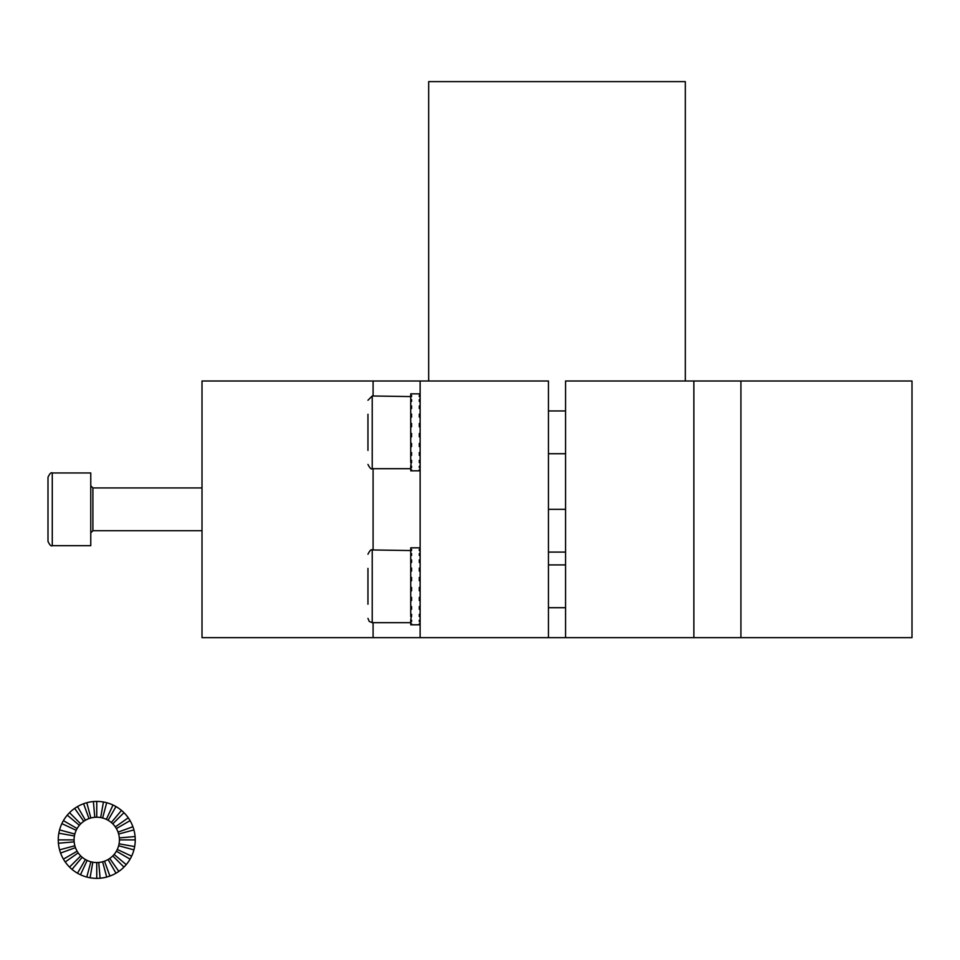 <?xml version="1.0" encoding="UTF-8"?>
<svg xmlns="http://www.w3.org/2000/svg" width="960" height="960" viewBox="0 0 960 960"><rect width="100%" height="100%" fill="white"/><g stroke="black" fill="none" stroke-linecap="round" stroke-linejoin="round"><path stroke-width="1.44" d="M202.008 381.012L202.008 637.644L740.916 637.644L693.864 637.644L693.864 381.012L565.56 381.012L565.56 637.644L693.864 637.644L693.864 381.012L912 381.012L912 637.644L740.916 637.644L740.916 381.012L912 381.012L912 637.644L740.916 637.644L740.916 381.012L565.56 381.012L565.56 637.644L548.448 637.644L548.448 381.012L202.008 381.012L202.008 637.644L420.132 637.644L420.132 381.012L373.092 381.012L373.092 395.988L373.092 381.012L202.008 381.012M373.092 468.696L373.092 549.96L373.092 468.696M373.092 622.668L373.092 637.644L373.092 622.668M419.28 393.864L410.724 393.84L411.576 393.864L410.724 394.104L410.724 395.472L411.576 395.472L411.576 396.576L410.724 396.576L410.724 399.588L411.576 399.588L411.576 401.472L410.724 401.472L410.724 405.936L411.576 405.936L411.576 408.48L410.724 408.48L410.724 414.084L411.576 414.084L411.576 417.108L410.724 417.108L410.724 423.48L411.576 423.48L411.576 426.78L410.724 426.78L410.724 433.476L411.576 433.476L411.576 436.824L410.724 436.824L410.724 443.4L411.576 443.4L411.576 446.568L410.724 446.568L410.724 452.568L411.576 452.568L411.576 455.34L410.724 455.34L410.724 460.356L411.576 460.356L410.724 466.236L411.576 466.236L411.576 467.688L410.724 467.688L410.724 469.8L411.576 470.424L410.724 470.832L420.132 470.832M420.132 469.8L419.28 469.8L420.132 470.424M420.132 466.236L419.28 466.236L419.28 467.688L420.132 467.688M420.132 460.356L419.28 460.356L419.28 462.552L420.132 462.552M420.132 452.568L419.28 452.568L419.28 455.34L420.132 455.34M420.132 443.4L419.28 443.4L419.28 446.568L420.132 446.568M420.132 433.476L419.28 433.476L419.28 436.824L420.132 436.824M420.132 423.48L419.28 423.48L419.28 426.78L420.132 426.78M420.132 414.084L419.28 414.084L419.28 417.108L420.132 417.108M420.132 405.936L419.28 405.936L419.28 408.48L420.132 408.48M420.132 399.588L419.28 399.588L419.28 401.472L420.132 401.472M420.132 396.576L419.28 396.576L419.28 395.472L419.28 396.576M420.132 395.472L419.28 395.472M419.28 394.104L420.132 394.104M420.132 434.976L419.28 434.976M410.724 434.976L411.576 434.976M419.28 470.424L419.28 469.8M419.28 467.688L419.28 466.236M419.28 455.34L419.28 452.568M419.28 414.084L419.28 417.108M419.28 405.936L419.28 408.48M419.28 399.588L419.28 401.472M411.576 452.568L411.576 455.34M411.576 460.356L411.576 462.552M411.576 466.236L411.576 467.688M411.576 469.8L411.576 470.424M411.576 405.936L411.576 408.48M411.576 399.588L411.576 401.472M411.576 414.084L411.576 417.108M410.724 547.836L411.576 547.836L410.724 548.088L410.724 549.444L411.576 549.444L411.576 550.548L410.724 550.548L410.724 553.56L411.576 553.56L411.576 555.444L410.724 555.444L410.724 559.908L411.576 559.908L411.576 562.452L410.724 562.452L410.724 568.068L411.576 568.068L411.576 571.08L410.724 571.08L410.724 577.452L411.576 577.452L411.576 580.752L410.724 580.752L410.724 587.448L411.576 587.448L411.576 590.808L410.724 590.808L410.724 597.372L411.576 597.372L411.576 600.54L410.724 600.54L410.724 606.54L411.576 606.54L411.576 609.312L410.724 609.312L410.724 614.328L411.576 614.328L410.724 620.208L411.576 620.208L411.576 621.672L410.724 621.672L410.724 623.772L411.576 624.408L410.724 624.804L420.132 624.804M420.132 623.772L419.28 623.772L420.132 624.408M420.132 620.208L419.28 620.208L419.28 621.672L420.132 621.672M420.132 614.328L419.28 614.328L419.28 616.524L420.132 616.524M420.132 606.54L419.28 606.54L419.28 609.312L420.132 609.312M420.132 597.372L419.28 597.372L419.28 600.54L420.132 600.54M420.132 587.448L419.28 587.448L419.28 590.808L420.132 590.808M420.132 577.452L419.28 577.452L419.28 580.752L420.132 580.752M420.132 568.068L419.28 568.068L419.28 571.08L420.132 571.08M420.132 559.908L419.28 559.908L419.28 562.452L420.132 562.452M420.132 553.56L419.28 553.56L419.28 555.444L420.132 555.444M420.132 550.548L419.28 550.548L419.28 549.444L419.28 550.548M420.132 549.444L419.28 549.444M420.132 547.836L419.28 547.836L420.132 548.088M420.132 588.96L419.28 588.96M410.724 588.96L411.576 588.96M419.28 624.408L419.28 623.772M419.28 621.672L419.28 620.208M419.28 609.312L419.28 606.54M419.28 568.068L419.28 571.08M419.28 559.908L419.28 562.452M419.28 553.56L419.28 555.444M411.576 606.54L411.576 609.312M411.576 614.328L411.576 616.524M411.576 620.208L411.576 621.672M411.576 623.772L411.576 624.408M411.576 559.908L411.576 562.452M411.576 553.56L411.576 555.444M411.576 568.068L411.576 571.08M367.956 450.408L367.956 414.264M410.724 396.576L372.228 395.988L367.956 400.26M410.724 467.688L410.724 466.236M410.724 462.552L410.724 460.356M410.724 455.34L410.724 452.568M410.724 446.568L410.724 443.4M410.724 436.824L410.724 433.476M410.724 426.78L410.724 423.48M410.724 417.108L410.724 414.084M410.724 408.48L410.724 405.936M410.724 401.472L410.724 399.588M367.956 604.236L367.956 568.392M410.724 590.808L410.724 587.448M410.724 580.752L410.724 577.452M410.724 571.08L410.724 568.068M410.724 562.452L410.724 559.908M410.724 555.444L410.724 553.56M410.724 550.548L372.228 549.96C371.28 549.06 369.852 550.476 367.956 554.232M410.724 621.672L410.724 620.208M410.724 616.524L410.724 614.328M410.724 609.312L410.724 606.54M410.724 600.54L410.724 597.372M548.448 381.012L420.132 381.012L420.132 637.644L548.448 637.644L548.448 381.012M428.688 381.012L428.688 81.612L685.308 81.612L685.308 381.012M548.448 509.328L565.56 509.328M135.24 839.892A38.496 38.496 0 0 0 58.836 833.208A38.496 38.496 0 0 0 131.628 856.164A38.496 38.496 0 0 0 135.24 839.892L119.412 839.892A22.668 22.668 0 0 1 114.108 854.46L126.228 864.636M116.376 851.22L130.08 859.14M114.108 854.46A22.668 22.668 0 0 1 76.2 830.316A22.668 22.668 0 0 1 119.412 839.892M112.776 855.924L123.96 867.108M109.752 858.456L118.824 871.428M108.084 859.524L115.992 873.228M104.496 861.192L109.908 876.06M86.784 877.068L90.876 861.792M80.472 874.776L87.168 860.436M77.496 873.228L85.416 859.524M72 869.376L82.176 857.256M69.528 867.108L80.712 855.924M65.208 861.972L78.18 852.888M63.408 859.14L77.112 851.22M60.576 853.056L75.444 847.644M59.568 849.852L74.844 845.76M58.404 843.24L74.16 841.86M58.248 839.892L74.076 839.892M58.836 833.208L74.424 835.956M59.568 829.932L74.844 834.024M61.86 823.62L76.2 830.316M63.408 820.644L77.112 828.552M67.26 815.148L79.38 825.324M69.528 812.676L80.712 823.86M74.664 808.356L83.748 821.316M77.496 806.556L85.416 820.26M83.58 803.712L88.992 818.592M86.784 802.704L90.876 817.992M93.396 801.54L94.776 817.308M96.744 817.224L96.744 801.396M100.68 817.56L103.428 801.984M102.612 817.992L106.704 802.704M106.332 819.348L113.016 805.008M108.084 820.26L115.992 806.556M111.312 822.528L121.488 810.408M90.06 877.8L92.808 862.212M119.076 843.828L134.652 846.576M118.044 832.14L132.924 826.728M117.288 849.468L131.628 856.164M118.644 845.76L133.932 849.852M98.724 862.476L100.104 878.232M102.612 861.792L106.704 877.068M116.376 828.552L130.08 820.644M115.32 826.884L128.28 817.812M96.744 878.388L96.744 862.56M119.328 837.912L135.096 836.532M118.644 834.024L133.932 829.932M112.776 823.86L123.96 812.676M52.272 545.676C51.168 546.516 49.74 545.088 48 541.404L48 477.252C49.74 473.568 51.168 472.14 52.272 472.968L90.768 472.968L90.768 545.676L52.272 545.676L52.272 472.968M548.448 552.096L565.56 552.096M367.956 464.412C369.852 468.168 371.28 469.596 372.228 468.696L372.228 395.988M367.956 618.396L369.228 621.444L372.228 622.668L372.228 549.96M202.008 487.944L92.904 487.944L92.904 530.712L202.008 530.712M420.132 547.824L410.724 547.824M548.448 453.72L565.56 453.72M548.448 410.952L565.56 410.952M372.228 468.696L410.724 468.696M548.448 607.704L565.56 607.704M548.448 564.924L565.56 564.924M372.228 622.668L410.724 622.668M92.904 487.944L90.768 485.796M92.904 530.712L90.768 532.848"/></g></svg>
